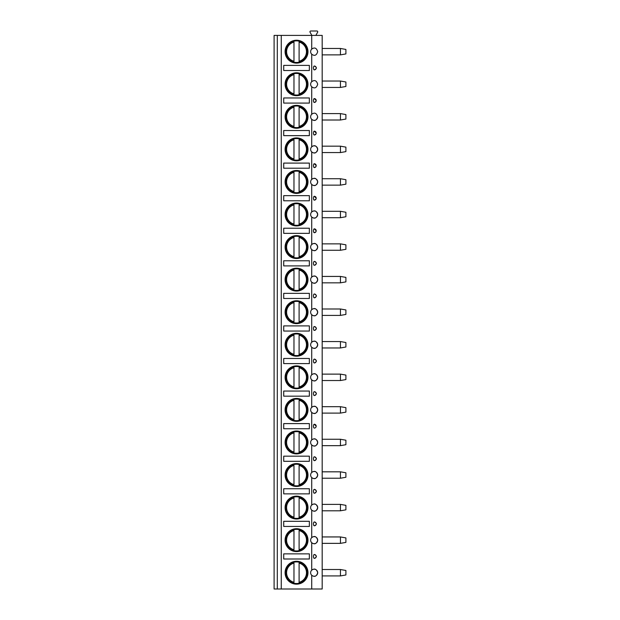 <?xml version="1.0" encoding="UTF-8"?>
<svg xmlns="http://www.w3.org/2000/svg" width="620" height="620" viewBox="0 0 620 620"><rect width="100%" height="100%" fill="white"/><g stroke="black" fill="none" stroke-linecap="round" stroke-linejoin="round"><path stroke-width="0.93" d="M277.303 589L274.102 589L274.102 35.394L277.303 35.394L277.303 589L281.263 589L281.263 35.394L277.303 35.394M311.721 589L311.721 575.251C314.542 577.329 316.533 576.484 317.696 572.717C316.533 568.951 314.542 568.106 311.721 570.183L311.721 542.686C314.542 544.763 316.533 543.918 317.696 540.152C316.533 536.385 314.542 535.54 311.721 537.618L311.721 510.121C314.542 512.197 316.533 511.353 317.696 507.586C316.533 503.82 314.542 502.975 311.721 505.052L311.721 477.555C314.542 479.632 316.533 478.787 317.696 475.021C316.533 471.254 314.542 470.41 311.721 472.486L311.721 444.989C314.542 447.074 316.533 446.222 317.696 442.455C316.533 438.689 314.542 437.844 311.721 439.921L311.721 412.424C314.542 414.509 316.533 413.656 317.696 409.89C316.533 406.123 314.542 405.279 311.721 407.356L311.721 379.858C314.542 381.943 316.533 381.099 317.696 377.324C316.533 373.558 314.542 372.713 311.721 374.79L311.721 347.301C314.542 349.378 316.533 348.533 317.696 344.759C316.533 340.992 314.542 340.147 311.721 342.224L311.721 314.735C314.542 316.812 316.533 315.967 317.696 312.193C316.533 308.427 314.542 307.582 311.721 309.659L311.721 282.17C314.542 284.247 316.533 283.402 317.696 279.628C316.533 275.861 314.542 275.017 311.721 277.094L311.721 249.604C314.542 251.681 316.533 250.837 317.696 247.062C316.533 243.296 314.542 242.451 311.721 244.528L311.721 217.039C314.542 219.116 316.533 218.271 317.696 214.497C316.533 210.73 314.542 209.886 311.721 211.963L311.721 184.473C314.542 186.55 316.533 185.706 317.696 181.931C316.533 178.165 314.542 177.32 311.721 179.397L311.721 151.908C314.542 153.985 316.533 153.14 317.696 149.366C316.533 145.599 314.542 144.755 311.721 146.832L311.721 119.342C314.542 121.419 316.533 120.575 317.696 116.808C316.533 113.034 314.542 112.189 311.721 114.266L311.721 86.777C314.542 88.854 316.533 88.009 317.696 84.243C316.533 80.468 314.542 79.623 311.721 81.701L311.721 54.211C314.542 56.288 316.533 55.444 317.696 51.677C316.533 47.903 314.542 47.058 311.721 49.135L311.721 35.394L322.183 35.394L322.183 589L281.263 589M314.309 66.038A1.922 0.814 90 0 0 314.262 66.03A1.922 0.814 90 0 0 313.457 67.96A1.922 0.814 90 0 0 314.262 69.882A1.922 0.814 90 0 0 314.309 69.874C317.068 68.595 317.068 67.317 314.309 66.038A1.922 1.922 0 0 1 316.185 67.96A1.922 1.922 0 0 1 314.309 69.874M314.309 98.603L316.185 100.525A1.922 1.922 0 0 0 314.309 98.603A1.922 0.814 90 0 0 314.262 98.596A1.922 0.814 90 0 0 313.457 100.525A1.922 0.814 90 0 0 314.262 102.447A1.922 0.814 90 0 0 314.309 102.44L315.929 101.478M314.309 131.169L316.185 133.083A1.922 1.922 0 0 0 314.309 131.169A1.922 0.814 90 0 0 314.262 131.161A1.922 0.814 90 0 0 313.457 133.083A1.922 0.814 90 0 0 314.262 135.013A1.922 0.814 90 0 0 314.309 135.005L315.929 134.044M314.309 163.734L316.185 165.649A1.922 1.922 0 0 0 314.309 163.734A1.922 0.814 90 0 0 314.262 163.726A1.922 0.814 90 0 0 313.457 165.649A1.922 0.814 90 0 0 314.262 167.578A1.922 0.814 90 0 0 314.309 167.571L315.929 166.609M314.309 196.3L316.185 198.214A1.922 1.922 0 0 0 314.309 196.3A1.922 0.814 90 0 0 314.262 196.292A1.922 0.814 90 0 0 313.457 198.214A1.922 0.814 90 0 0 314.262 200.144A1.922 0.814 90 0 0 314.309 200.136L315.929 199.175M314.309 228.865L316.185 230.779A1.922 1.922 0 0 0 314.309 228.865A1.922 0.814 90 0 0 314.262 228.858A1.922 0.814 90 0 0 313.457 230.779A1.922 0.814 90 0 0 314.262 232.709A1.922 0.814 90 0 0 314.309 232.702L315.929 231.74M314.309 261.423A1.922 0.814 90 0 0 314.262 261.423A1.922 0.814 90 0 0 313.457 263.345A1.922 0.814 90 0 0 314.262 265.275A1.922 0.814 90 0 0 314.309 265.267C317.068 263.988 317.068 262.71 314.309 261.423A1.922 1.922 0 0 1 316.185 263.345A1.922 1.922 0 0 1 314.309 265.267M314.309 293.988A1.922 0.814 90 0 0 314.262 293.988A1.922 0.814 90 0 0 313.457 295.911A1.922 0.814 90 0 0 314.262 297.833A1.922 0.814 90 0 0 314.309 297.833C317.068 296.554 317.068 295.275 314.309 293.988A1.922 1.922 0 0 1 316.185 295.911A1.922 1.922 0 0 1 314.309 297.833M314.309 326.554A1.922 0.814 90 0 0 314.262 326.554A1.922 0.814 90 0 0 313.457 328.476A1.922 0.814 90 0 0 314.262 330.398A1.922 0.814 90 0 0 314.309 330.398C317.068 329.119 317.068 327.841 314.309 326.554A1.922 1.922 0 0 1 316.185 328.476A1.922 1.922 0 0 1 314.309 330.398M314.309 359.12A1.922 0.814 90 0 0 314.262 359.12A1.922 0.814 90 0 0 313.457 361.042A1.922 0.814 90 0 0 314.262 362.964A1.922 0.814 90 0 0 314.309 362.964C317.068 361.685 317.068 360.406 314.309 359.12A1.922 1.922 0 0 1 316.185 361.042A1.922 1.922 0 0 1 314.309 362.964M314.309 391.685A1.922 0.814 90 0 0 314.262 391.685A1.922 0.814 90 0 0 313.457 393.607A1.922 0.814 90 0 0 314.262 395.529A1.922 0.814 90 0 0 314.309 395.529C317.068 394.25 317.068 392.971 314.309 391.685A1.922 1.922 0 0 1 316.185 393.607A1.922 1.922 0 0 1 314.309 395.529M314.309 424.25A1.922 0.814 90 0 0 314.262 424.25A1.922 0.814 90 0 0 313.457 426.173A1.922 0.814 90 0 0 314.262 428.094A1.922 0.814 90 0 0 314.309 428.094A1.922 1.922 0 0 0 316.185 426.173A1.922 1.922 0 0 0 314.309 424.25L316.185 426.173A1.922 1.922 0 0 0 314.262 424.25M314.309 456.816A1.922 0.814 90 0 0 314.262 456.816A1.922 0.814 90 0 0 313.457 458.738A1.922 0.814 90 0 0 314.262 460.66A1.922 0.814 90 0 0 314.309 460.66C317.068 459.381 317.068 458.103 314.309 456.816A1.922 1.922 0 0 1 316.185 458.738A1.922 1.922 0 0 1 314.309 460.66M314.309 489.382A1.922 0.814 90 0 0 314.262 489.382A1.922 0.814 90 0 0 313.457 491.304A1.922 0.814 90 0 0 314.262 493.225A1.922 0.814 90 0 0 314.309 493.225C317.068 491.947 317.068 490.66 314.309 489.382A1.922 1.922 0 0 1 316.185 491.304A1.922 1.922 0 0 1 314.309 493.225M314.309 521.947A1.922 0.814 90 0 0 314.262 521.947A1.922 0.814 90 0 0 313.457 523.869A1.922 0.814 90 0 0 314.262 525.791A1.922 0.814 90 0 0 314.309 525.791C317.068 524.512 317.068 523.226 314.309 521.947A1.922 1.922 0 0 1 316.185 523.869A1.922 1.922 0 0 1 314.309 525.791M314.309 554.513A1.922 0.814 90 0 0 314.262 554.513A1.922 0.814 90 0 0 313.457 556.435A1.922 0.814 90 0 0 314.262 558.357A1.922 0.814 90 0 0 314.309 558.357C317.068 557.078 317.068 555.791 314.309 554.513A1.922 1.922 0 0 1 316.185 556.435A1.922 1.922 0 0 1 314.309 558.357M312.751 569.486A3.526 3.526 0 0 0 312.751 575.949M313.666 576.205A3.526 3.526 0 0 0 315.293 576.058M316.712 575.159A3.526 3.526 0 0 0 317.308 574.314M317.556 573.702A3.526 3.526 0 0 0 317.556 571.733M313.666 569.23A3.526 3.526 0 0 1 315.293 569.377M316.712 570.276A3.526 3.526 0 0 1 317.308 571.121M311.721 35.394L281.263 35.394M311.721 49.135A3.526 3.526 0 0 0 311.721 54.211M311.721 81.701A3.526 3.526 0 0 0 311.721 86.777M311.721 114.266A3.526 3.526 0 0 0 312.751 120.032M312.751 146.142A3.526 3.526 0 0 0 312.751 152.597M312.751 178.707A3.526 3.526 0 0 0 312.751 185.163M312.751 211.273A3.526 3.526 0 0 0 312.751 217.728M312.751 243.838A3.526 3.526 0 0 0 312.751 250.294M312.751 276.404A3.526 3.526 0 0 0 312.751 282.86M312.751 308.969A3.526 3.526 0 0 0 312.751 315.425M312.751 341.535A3.526 3.526 0 0 0 312.751 347.99M312.751 374.1A3.526 3.526 0 0 0 312.751 380.556M312.751 406.666A3.526 3.526 0 0 0 312.751 413.121M312.751 439.231A3.526 3.526 0 0 0 312.751 445.687M312.751 471.789A3.526 3.526 0 0 0 312.751 478.253M312.751 504.354A3.526 3.526 0 0 0 312.751 510.818M312.751 536.92A3.526 3.526 0 0 0 312.751 543.384M285.091 84.243A11.447 11.447 0 0 0 296.538 95.689A11.447 11.447 0 0 0 307.985 84.243A11.447 11.447 0 0 0 296.538 72.788A11.447 11.447 0 0 0 285.091 84.243M285.091 116.808A11.447 11.447 0 0 0 296.538 128.255A11.447 11.447 0 0 0 307.985 116.808A11.447 11.447 0 0 0 296.538 105.353A11.447 11.447 0 0 0 285.091 116.808M285.091 149.366A11.447 11.447 0 0 0 296.538 160.82A11.447 11.447 0 0 0 307.985 149.366A11.447 11.447 0 0 0 296.538 137.919A11.447 11.447 0 0 0 285.091 149.366M285.091 181.931A11.447 11.447 0 0 0 296.538 193.386A11.447 11.447 0 0 0 307.985 181.931A11.447 11.447 0 0 0 296.538 170.484A11.447 11.447 0 0 0 285.091 181.931M285.091 214.497A11.447 11.447 0 0 0 296.538 225.944A11.447 11.447 0 0 0 307.985 214.497A11.447 11.447 0 0 0 296.538 203.05A11.447 11.447 0 0 0 285.091 214.497M285.091 247.062A11.447 11.447 0 0 0 296.538 258.509A11.447 11.447 0 0 0 307.985 247.062A11.447 11.447 0 0 0 296.538 235.615A11.447 11.447 0 0 0 285.091 247.062M285.091 279.628A11.447 11.447 0 0 0 296.538 291.075A11.447 11.447 0 0 0 307.985 279.628A11.447 11.447 0 0 0 296.538 268.181A11.447 11.447 0 0 0 285.091 279.628M285.091 312.193A11.447 11.447 0 0 0 296.538 323.64A11.447 11.447 0 0 0 307.985 312.193A11.447 11.447 0 0 0 296.538 300.747A11.447 11.447 0 0 0 285.091 312.193M285.091 344.759A11.447 11.447 0 0 0 296.538 356.206A11.447 11.447 0 0 0 307.985 344.759A11.447 11.447 0 0 0 296.538 333.312A11.447 11.447 0 0 0 285.091 344.759M285.091 377.324A11.447 11.447 0 0 0 296.538 388.771A11.447 11.447 0 0 0 307.985 377.324A11.447 11.447 0 0 0 296.538 365.878A11.447 11.447 0 0 0 285.091 377.324M285.091 409.89A11.447 11.447 0 0 0 296.538 421.337A11.447 11.447 0 0 0 307.985 409.89A11.447 11.447 0 0 0 296.538 398.443A11.447 11.447 0 0 0 285.091 409.89M285.091 442.455A11.447 11.447 0 0 0 296.538 453.902A11.447 11.447 0 0 0 307.985 442.455A11.447 11.447 0 0 0 296.538 431.009A11.447 11.447 0 0 0 285.091 442.455M285.091 475.021A11.447 11.447 0 0 0 296.538 486.468A11.447 11.447 0 0 0 307.985 475.021A11.447 11.447 0 0 0 296.538 463.574A11.447 11.447 0 0 0 285.091 475.021M285.091 507.586A11.447 11.447 0 0 0 296.538 519.033A11.447 11.447 0 0 0 307.985 507.586A11.447 11.447 0 0 0 296.538 496.139A11.447 11.447 0 0 0 285.091 507.586M285.091 540.152A11.447 11.447 0 0 0 296.538 551.599A11.447 11.447 0 0 0 307.985 540.152A11.447 11.447 0 0 0 296.538 528.705A11.447 11.447 0 0 0 285.091 540.152M285.091 572.717A11.447 11.447 0 0 0 296.538 584.164A11.447 11.447 0 0 0 307.985 572.717A11.447 11.447 0 0 0 296.538 561.271A11.447 11.447 0 0 0 285.091 572.717M285.091 51.677A11.447 11.447 0 0 0 296.538 63.124A11.447 11.447 0 0 0 307.985 51.677A11.447 11.447 0 0 0 296.538 40.23A11.447 11.447 0 0 0 285.091 51.677M309.357 65.394L283.72 65.394L283.72 70.517L309.357 70.517L309.357 65.394M309.357 97.96L283.72 97.96L283.72 103.083L309.357 103.083L309.357 97.96M309.357 130.525L283.72 130.525L283.72 135.648L309.357 135.648L309.357 130.525M309.357 163.091L283.72 163.091L283.72 168.214L309.357 168.214L309.357 163.091M309.357 195.657L283.72 195.657L283.72 200.779L309.357 200.779L309.357 195.657M309.357 228.222L283.72 228.222L283.72 233.345L309.357 233.345L309.357 228.222M309.357 260.78L283.72 260.78L283.72 265.91L309.357 265.91L309.357 260.78M309.357 293.345L283.72 293.345L283.72 298.476L309.357 298.476L309.357 293.345M309.357 325.911L283.72 325.911L283.72 331.041L309.357 331.041L309.357 325.911M309.357 358.476L283.72 358.476L283.72 363.607L309.357 363.607L309.357 358.476M309.357 391.042L283.72 391.042L283.72 396.172L309.357 396.172L309.357 391.042M309.357 423.607L283.72 423.607L283.72 428.738L309.357 428.738L309.357 423.607M309.357 456.173L283.72 456.173L283.72 461.303L309.357 461.303L309.357 456.173M309.357 488.738L283.72 488.738L283.72 493.869L309.357 493.869L309.357 488.738M309.357 521.304L283.72 521.304L283.72 526.434L309.357 526.434L309.357 521.304M309.357 553.869L283.72 553.869L283.72 559L309.357 559L309.357 553.869M285.735 51.677A10.803 10.803 0 0 1 296.538 40.873A10.803 10.803 0 0 1 307.342 51.677A10.803 10.803 0 0 1 296.538 62.473A10.803 10.803 0 0 1 285.735 51.677M293.973 41.184L293.973 40.749M293.973 62.597L293.973 62.171M293.973 61.272L293.973 42.075A9.936 9.936 0 0 0 293.973 61.272M299.103 62.171L299.103 41.184M299.103 40.749L299.103 42.075A9.936 9.936 0 0 1 299.103 61.272L299.103 62.597M285.735 84.243A10.803 10.803 0 0 1 296.538 73.439A10.803 10.803 0 0 1 307.342 84.243A10.803 10.803 0 0 1 296.538 95.038A10.803 10.803 0 0 1 285.735 84.243M293.973 73.749L293.973 73.315M293.973 95.162L293.973 94.728M293.973 93.837L293.973 74.64A9.936 9.936 0 0 0 293.973 93.837M299.103 73.315L299.103 73.749M299.103 94.728L299.103 74.64A9.936 9.936 0 0 1 299.103 93.837L299.103 95.162M285.735 116.808A10.803 10.803 0 0 1 296.538 106.005A10.803 10.803 0 0 1 307.342 116.808A10.803 10.803 0 0 1 296.538 127.604A10.803 10.803 0 0 1 285.735 116.808M293.973 106.315L293.973 105.881M293.973 127.728L293.973 127.294M293.973 126.403L293.973 107.206A9.936 9.936 0 0 0 293.973 126.403M299.103 105.881L299.103 106.315M299.103 127.294L299.103 107.206A9.936 9.936 0 0 1 299.103 126.403L299.103 127.728M285.735 149.366A10.803 10.803 0 0 1 296.538 138.57A10.803 10.803 0 0 1 307.342 149.366A10.803 10.803 0 0 1 296.538 160.169A10.803 10.803 0 0 1 285.735 149.366M293.973 138.88L293.973 138.446M293.973 160.293L293.973 159.859M293.973 158.968L293.973 139.771A9.936 9.936 0 0 0 293.973 158.968M299.103 138.446L299.103 138.88M299.103 159.859L299.103 139.771A9.936 9.936 0 0 1 299.103 158.968L299.103 160.293M285.735 181.931A10.803 10.803 0 0 1 296.538 171.136A10.803 10.803 0 0 1 307.342 181.931A10.803 10.803 0 0 1 296.538 192.735A10.803 10.803 0 0 1 285.735 181.931M293.973 171.446L293.973 171.012M293.973 192.859L293.973 192.425M293.973 191.534L293.973 172.337A9.936 9.936 0 0 0 293.973 191.534M299.103 171.012L299.103 171.446M299.103 192.425L299.103 172.337A9.936 9.936 0 0 1 299.103 191.534L299.103 192.859M285.735 214.497A10.803 10.803 0 0 1 296.538 203.701A10.803 10.803 0 0 1 307.342 214.497A10.803 10.803 0 0 1 296.538 225.3A10.803 10.803 0 0 1 285.735 214.497M293.973 204.003L293.973 203.577M293.973 225.424L293.973 224.99M293.973 224.099L293.973 204.902A9.936 9.936 0 0 0 293.973 224.099M299.103 203.577L299.103 204.003M299.103 224.99L299.103 204.902A9.936 9.936 0 0 1 299.103 224.099L299.103 225.424M285.735 247.062A10.803 10.803 0 0 1 296.538 236.267A10.803 10.803 0 0 1 307.342 247.062A10.803 10.803 0 0 1 296.538 257.866A10.803 10.803 0 0 1 285.735 247.062M293.973 236.569L293.973 236.142M293.973 257.99L293.973 257.556M293.973 256.665L293.973 237.468A9.936 9.936 0 0 0 293.973 256.665M299.103 236.142L299.103 236.569M299.103 257.556L299.103 237.468A9.936 9.936 0 0 1 299.103 256.665L299.103 257.99M285.735 279.628A10.803 10.803 0 0 1 296.538 268.832A10.803 10.803 0 0 1 307.342 279.628A10.803 10.803 0 0 1 296.538 290.431A10.803 10.803 0 0 1 285.735 279.628M293.973 269.134L293.973 268.708M293.973 290.555L293.973 290.121M293.973 289.23L293.973 270.033A9.936 9.936 0 0 0 293.973 289.23M299.103 268.708L299.103 269.134M299.103 290.121L299.103 270.033A9.936 9.936 0 0 1 299.103 289.23L299.103 290.555M285.735 312.193A10.803 10.803 0 0 1 296.538 301.397A10.803 10.803 0 0 1 307.342 312.193A10.803 10.803 0 0 1 296.538 322.997A10.803 10.803 0 0 1 285.735 312.193M293.973 301.7L293.973 301.274M293.973 323.121L293.973 322.687M293.973 321.796L293.973 302.599A9.936 9.936 0 0 0 293.973 321.796M299.103 301.274L299.103 301.7M299.103 322.687L299.103 302.599A9.936 9.936 0 0 1 299.103 321.796L299.103 323.121M285.735 344.759A10.803 10.803 0 0 1 296.538 333.963A10.803 10.803 0 0 1 307.342 344.759A10.803 10.803 0 0 1 296.538 355.562A10.803 10.803 0 0 1 285.735 344.759M293.973 334.265L293.973 333.839M293.973 355.678L293.973 355.252M293.973 354.361L293.973 335.164A9.936 9.936 0 0 0 293.973 354.361M299.103 333.839L299.103 334.265M299.103 355.252L299.103 335.164A9.936 9.936 0 0 1 299.103 354.361L299.103 355.678M285.735 377.324A10.803 10.803 0 0 1 296.538 366.521A10.803 10.803 0 0 1 307.342 377.324A10.803 10.803 0 0 1 296.538 388.128A10.803 10.803 0 0 1 285.735 377.324M293.973 366.831L293.973 366.404M293.973 388.244L293.973 387.818M293.973 386.926L293.973 367.73A9.936 9.936 0 0 0 293.973 386.926M299.103 366.404L299.103 366.831M299.103 387.818L299.103 367.73A9.936 9.936 0 0 1 299.103 386.926L299.103 388.244M285.735 409.89A10.803 10.803 0 0 1 296.538 399.086A10.803 10.803 0 0 1 307.342 409.89A10.803 10.803 0 0 1 296.538 420.693A10.803 10.803 0 0 1 285.735 409.89M293.973 399.396L293.973 398.97M293.973 420.81L293.973 420.383M293.973 419.492L293.973 400.295A9.936 9.936 0 0 0 293.973 419.492M299.103 398.97L299.103 399.396M299.103 420.383L299.103 400.295A9.936 9.936 0 0 1 299.103 419.492L299.103 420.81M285.735 442.455A10.803 10.803 0 0 1 296.538 431.652A10.803 10.803 0 0 1 307.342 442.455A10.803 10.803 0 0 1 296.538 453.259A10.803 10.803 0 0 1 285.735 442.455M293.973 431.962L293.973 431.536M293.973 453.375L293.973 452.949M293.973 452.058L293.973 432.853A9.936 9.936 0 0 0 293.973 452.058M299.103 431.536L299.103 431.962M299.103 452.949L299.103 432.853A9.936 9.936 0 0 1 299.103 452.058L299.103 453.375M285.735 475.021A10.803 10.803 0 0 1 296.538 464.217A10.803 10.803 0 0 1 307.342 475.021A10.803 10.803 0 0 1 296.538 485.824A10.803 10.803 0 0 1 285.735 475.021M293.973 464.527L293.973 464.101M293.973 485.94L293.973 485.514M293.973 484.623L293.973 465.418A9.936 9.936 0 0 0 293.973 484.623M299.103 464.101L299.103 464.527M299.103 485.514L299.103 465.418A9.936 9.936 0 0 1 299.103 484.623L299.103 485.94M285.735 507.586A10.803 10.803 0 0 1 296.538 496.783A10.803 10.803 0 0 1 307.342 507.586A10.803 10.803 0 0 1 296.538 518.39A10.803 10.803 0 0 1 285.735 507.586M293.973 497.093L293.973 496.667M293.973 518.506L293.973 518.08M293.973 517.189L293.973 497.984A9.936 9.936 0 0 0 293.973 517.189M299.103 496.667L299.103 497.093M299.103 518.08L299.103 497.984A9.936 9.936 0 0 1 299.103 517.189L299.103 518.506M285.735 540.152A10.803 10.803 0 0 1 296.538 529.348A10.803 10.803 0 0 1 307.342 540.152A10.803 10.803 0 0 1 296.538 550.955A10.803 10.803 0 0 1 285.735 540.152M293.973 529.658L293.973 529.232M293.973 551.072L293.973 550.645M293.973 549.754L293.973 530.55A9.936 9.936 0 0 0 293.973 549.754M299.103 529.232L299.103 529.658M299.103 550.645L299.103 530.55A9.936 9.936 0 0 1 299.103 549.754L299.103 551.072M285.735 572.717A10.803 10.803 0 0 1 296.538 561.914A10.803 10.803 0 0 1 307.342 572.717A10.803 10.803 0 0 1 296.538 583.521A10.803 10.803 0 0 1 285.735 572.717M293.973 562.224L293.973 561.798M293.973 583.637L293.973 583.211M293.973 582.32L293.973 563.115A9.936 9.936 0 0 0 293.973 582.32M299.103 561.798L299.103 562.224M299.103 583.211L299.103 563.115A9.936 9.936 0 0 1 299.103 582.32L299.103 583.637M311.317 35.394L311.596 34.914L310.054 32.24A0.829 0.829 0 0 1 310.767 31L316.921 31A0.829 0.829 0 0 1 317.642 32.24L316.099 34.914L316.371 35.394M313.666 120.296A3.526 3.526 0 0 0 315.293 120.148M316.712 119.242A3.526 3.526 0 0 0 317.308 118.404M317.556 117.784A3.526 3.526 0 0 0 317.696 116.808M313.666 145.878A3.526 3.526 0 0 1 315.293 146.025M316.712 146.932A3.526 3.526 0 0 1 317.308 147.769M317.556 148.389A3.526 3.526 0 0 1 317.556 150.35M313.666 152.861A3.526 3.526 0 0 0 315.293 152.714M316.712 151.807A3.526 3.526 0 0 0 317.308 150.97M313.666 178.444A3.526 3.526 0 0 1 315.293 178.591M316.712 179.498A3.526 3.526 0 0 1 317.308 180.335M317.556 180.955A3.526 3.526 0 0 1 317.556 182.916M313.666 185.427A3.526 3.526 0 0 0 315.293 185.279M316.712 184.373A3.526 3.526 0 0 0 317.308 183.536M313.666 211.009A3.526 3.526 0 0 1 315.293 211.156M316.712 212.063A3.526 3.526 0 0 1 317.308 212.9M317.556 213.52A3.526 3.526 0 0 1 317.556 215.481M313.666 217.992A3.526 3.526 0 0 0 315.293 217.837M316.712 216.938A3.526 3.526 0 0 0 317.308 216.101M313.666 243.575A3.526 3.526 0 0 1 315.293 243.722M316.712 244.629A3.526 3.526 0 0 1 317.308 245.466M317.556 246.086A3.526 3.526 0 0 1 317.556 248.047M313.666 250.558A3.526 3.526 0 0 0 315.293 250.403M316.712 249.504A3.526 3.526 0 0 0 317.308 248.667M313.666 276.14A3.526 3.526 0 0 1 315.293 276.288M316.712 277.187A3.526 3.526 0 0 1 317.308 278.031M317.556 278.651A3.526 3.526 0 0 1 317.556 280.612M313.666 283.123A3.526 3.526 0 0 0 315.293 282.968M316.712 282.069A3.526 3.526 0 0 0 317.308 281.232M313.666 308.706A3.526 3.526 0 0 1 315.293 308.853M316.712 309.752A3.526 3.526 0 0 1 317.308 310.597M317.556 311.217A3.526 3.526 0 0 1 317.556 313.178M313.666 315.688A3.526 3.526 0 0 0 315.293 315.534M316.712 314.635A3.526 3.526 0 0 0 317.308 313.798M313.666 341.271A3.526 3.526 0 0 1 315.293 341.419M316.712 342.317A3.526 3.526 0 0 1 317.308 343.162M317.556 343.782A3.526 3.526 0 0 1 317.556 345.743M313.666 348.254A3.526 3.526 0 0 0 315.293 348.099M316.712 347.2A3.526 3.526 0 0 0 317.308 346.355M313.666 373.837A3.526 3.526 0 0 1 315.293 373.984M316.712 374.883A3.526 3.526 0 0 1 317.308 375.728M317.556 376.348A3.526 3.526 0 0 1 317.556 378.308M313.666 380.812A3.526 3.526 0 0 0 315.293 380.665M316.712 379.765A3.526 3.526 0 0 0 317.308 378.921M313.666 406.402A3.526 3.526 0 0 1 315.293 406.55M316.712 407.449A3.526 3.526 0 0 1 317.308 408.293M317.556 408.906A3.526 3.526 0 0 1 317.556 410.874M313.666 413.377A3.526 3.526 0 0 0 315.293 413.23M316.712 412.331A3.526 3.526 0 0 0 317.308 411.486M313.666 438.968A3.526 3.526 0 0 1 315.293 439.115M316.712 440.014A3.526 3.526 0 0 1 317.308 440.859M317.556 441.471A3.526 3.526 0 0 1 317.556 443.439M313.666 445.943A3.526 3.526 0 0 0 315.293 445.796M316.712 444.896A3.526 3.526 0 0 0 317.308 444.052M313.666 471.533A3.526 3.526 0 0 1 315.293 471.68M316.712 472.579A3.526 3.526 0 0 1 317.308 473.424M317.556 474.036A3.526 3.526 0 0 1 317.556 476.005M313.666 478.508A3.526 3.526 0 0 0 315.293 478.361M316.712 477.462A3.526 3.526 0 0 0 317.308 476.617M313.666 504.099A3.526 3.526 0 0 1 315.293 504.246M316.712 505.145A3.526 3.526 0 0 1 317.308 505.99M317.556 506.602A3.526 3.526 0 0 1 317.556 508.571M313.666 511.074A3.526 3.526 0 0 0 315.293 510.927M316.712 510.028A3.526 3.526 0 0 0 317.308 509.183M313.666 536.664A3.526 3.526 0 0 1 315.293 536.812M316.712 537.711A3.526 3.526 0 0 1 317.308 538.555M317.556 539.168A3.526 3.526 0 0 1 317.556 541.136M313.666 543.639A3.526 3.526 0 0 0 315.293 543.492M316.712 542.593A3.526 3.526 0 0 0 317.308 541.748M314.262 102.447A1.922 1.922 0 0 0 316.192 100.525A1.922 1.922 0 0 1 314.309 102.44M314.262 135.013A1.922 1.922 0 0 0 316.192 133.083A1.922 1.922 0 0 1 314.309 135.005M314.262 167.578A1.922 1.922 0 0 0 316.192 165.649A1.922 1.922 0 0 1 314.309 167.571M314.262 200.144A1.922 1.922 0 0 0 316.192 198.214A1.922 1.922 0 0 1 314.309 200.136M314.262 232.709A1.922 1.922 0 0 0 316.192 230.779A1.922 1.922 0 0 1 314.309 232.702M322.183 48.468L340.442 48.468L340.442 54.878L322.183 54.878M340.442 54.878L345.898 53.917L345.898 49.43L340.442 48.468M322.183 81.034L340.442 81.034L340.442 87.443L322.183 87.443M340.442 87.443L345.898 86.482L345.898 81.995L340.442 81.034M322.183 113.6L340.442 113.6L340.442 120.009L322.183 120.009M340.442 120.009L345.898 119.048L345.898 114.561L340.442 113.6M322.183 146.165L340.442 146.165L340.442 152.574L322.183 152.574M340.442 152.574L345.898 151.613L345.898 147.126L340.442 146.165M322.183 178.731L340.442 178.731L340.442 185.14L322.183 185.14M340.442 185.14L345.898 184.179L345.898 179.692L340.442 178.731M322.183 211.296L340.442 211.296L340.442 217.705L322.183 217.705M340.442 217.705L345.898 216.744L345.898 212.257L340.442 211.296M322.183 243.862L340.442 243.862L340.442 250.271L322.183 250.271M340.442 250.271L345.898 249.31L345.898 244.822L340.442 243.862M322.183 276.427L340.442 276.427L340.442 282.836L322.183 282.836M340.442 282.836L345.898 281.875L345.898 277.388L340.442 276.427M322.183 308.993L340.442 308.993L340.442 315.402L322.183 315.402M340.442 315.402L345.898 314.441L345.898 309.954L340.442 308.993M322.183 341.558L340.442 341.558L340.442 347.967L322.183 347.967M340.442 347.967L345.898 347.006L345.898 342.519L340.442 341.558M322.183 374.124L340.442 374.124L340.442 380.533L322.183 380.533M340.442 380.533L345.898 379.572L345.898 375.085L340.442 374.124M322.183 406.689L340.442 406.689L340.442 413.098L322.183 413.098M340.442 413.098L345.898 412.137L345.898 407.65L340.442 406.689M322.183 439.255L340.442 439.255L340.442 445.664L322.183 445.664M340.442 445.664L345.898 444.703L345.898 440.216L340.442 439.255M322.183 471.82L340.442 471.82L340.442 478.229L322.183 478.229M340.442 478.229L345.898 477.268L345.898 472.781L340.442 471.82M322.183 504.386L340.442 504.386L340.442 510.795L322.183 510.795M340.442 510.795L345.898 509.834L345.898 505.346L340.442 504.386M322.183 536.943L340.442 536.943L340.442 543.36L322.183 543.36M340.442 543.36L345.898 542.399L345.898 537.912L340.442 536.943M322.183 569.509L340.442 569.509L340.442 575.926L322.183 575.926M340.442 575.926L345.898 574.965L345.898 570.478L340.442 569.509M314.262 69.882A1.922 1.922 0 0 0 316.192 67.96A1.922 1.922 0 0 0 314.262 66.03M316.192 100.525A1.922 1.922 0 0 0 314.262 98.596M316.192 133.083A1.922 1.922 0 0 0 314.262 131.161M316.192 165.649A1.922 1.922 0 0 0 314.262 163.726M316.192 198.214A1.922 1.922 0 0 0 314.262 196.292M316.192 230.779A1.922 1.922 0 0 0 314.262 228.858M314.262 265.275A1.922 1.922 0 0 0 316.192 263.345A1.922 1.922 0 0 0 314.262 261.423M314.262 297.833A1.922 1.922 0 0 0 316.192 295.911A1.922 1.922 0 0 0 314.262 293.988M314.262 330.398A1.922 1.922 0 0 0 316.192 328.476A1.922 1.922 0 0 0 314.262 326.554M314.262 362.964A1.922 1.922 0 0 0 316.192 361.042A1.922 1.922 0 0 0 314.262 359.12M314.262 395.529A1.922 1.922 0 0 0 316.192 393.607A1.922 1.922 0 0 0 314.262 391.685M314.262 428.094A1.922 1.922 0 0 0 316.192 426.173M314.262 460.66A1.922 1.922 0 0 0 316.192 458.738A1.922 1.922 0 0 0 314.262 456.816M314.262 493.225A1.922 1.922 0 0 0 316.192 491.304A1.922 1.922 0 0 0 314.262 489.382M314.262 525.791A1.922 1.922 0 0 0 316.192 523.869A1.922 1.922 0 0 0 314.262 521.947M314.262 558.357A1.922 1.922 0 0 0 316.192 556.435A1.922 1.922 0 0 0 314.262 554.513"/></g></svg>
